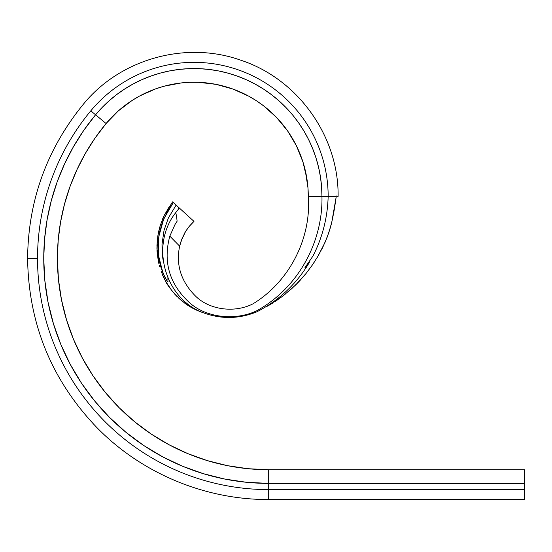 <?xml version="1.0" encoding="UTF-8"?>
<svg xmlns="http://www.w3.org/2000/svg" width="552" height="552" viewBox="0 0 552 552"><rect width="100%" height="100%" fill="white"/><g stroke="black" fill="none" stroke-linecap="round" stroke-linejoin="round"><path stroke-width="0.83" d="M176.571 216.46L175.764 212.617L178.813 208.67L177.813 206.641L185.934 214.038L173.321 202.556L163.702 218.965L158.755 236.794L158.458 255.272L163.006 273.185L158.458 255.272L158.755 236.794L163.702 218.965L173.107 202.874L167.049 212.258L162.329 222.352L159.335 233.075L157.962 244.122L158.031 251.546L158.886 258.874L160.508 266.036L164.434 276.366L167.001 280.892L167.967 281.623L167.87 277.47L167.967 281.623L167.001 280.892L162.93 273.012L160.508 266.036L158.886 258.874L158.031 251.546L157.962 244.122L159.335 233.075L162.329 222.352L167.049 212.258L173.321 202.556L172.569 201.866L173.059 202.315M163.364 261.462L162.805 258.336L163.364 261.462M268.562 483.386A224.947 224.947 0 0 0 268.693 483.386A224.947 224.947 0 0 1 95.579 114.795L83.807 130.306L73.423 146.77L64.494 164.075L57.097 182.084A224.947 224.947 0 0 1 57.104 182.07A224.947 224.947 0 0 0 57.097 182.105L51.288 200.666L47.113 219.682L44.588 238.988L43.746 258.44L44.829 280.485L48.065 302.323L53.434 323.741L60.872 344.524L70.311 364.479L81.655 383.412L94.806 401.145L109.634 417.498L125.987 432.326L143.72 445.478L162.654 456.828L182.608 466.261L203.398 473.699L224.809 479.067L246.647 482.303L268.693 483.386L268.693 469.724A211.285 211.285 0 0 1 57.408 258.44L58.201 240.168L60.568 222.035L64.494 204.178L69.952 186.721L76.9 169.809L85.277 153.553L95.034 138.09L106.094 123.524L118.245 110.966L132.169 100.416L139.697 95.965L155.657 88.858L163.999 86.236L181.159 82.945L189.874 82.296L198.617 82.31L215.97 84.346L232.813 89.003L248.745 96.172L256.252 100.65L263.401 105.687L276.435 117.328L287.537 130.817L296.458 145.838L302.979 162.053L305.29 170.478L307.961 187.749L308.292 196.484L321.954 196.484L321.581 186.707L320.457 176.978L318.594 167.373L316.006 157.934L312.701 148.723L308.706 139.787L304.035 131.183L298.715 122.965L292.788 115.175L286.288 107.861L279.236 101.071L271.694 94.834L263.697 89.196L255.286 84.18L246.523 79.826L237.45 76.155L228.121 73.188L218.599 70.939L208.925 69.428L199.168 68.662L189.377 68.641L179.621 69.373L169.94 70.849L160.404 73.057L151.069 75.99L141.981 79.626L133.198 83.945L124.773 88.927L116.755 94.537L109.186 100.74L102.113 107.509L95.579 114.795L106.094 123.524A114.264 114.264 0 0 1 308.292 196.484L307.961 187.749M283.887 295.216L295.444 285.163L306.029 273.502L312.294 265.091L317.938 256.238L325.107 242.231L328.882 232.427L331.745 222.332L336.265 196.484L328.164 196.484A134.136 134.136 0 0 0 90.797 110.835A231.157 231.157 0 0 0 37.536 258.44L27.6 258.44L37.536 258.44A231.157 231.157 0 0 1 90.797 110.835L95.579 114.795A127.926 127.926 0 0 1 321.954 196.484A127.926 127.926 0 0 0 321.954 196.388M95.62 114.747A127.926 127.926 0 0 0 95.579 114.795L90.797 110.835A134.136 134.136 0 0 1 328.164 196.484L321.954 196.484L328.164 196.484C327.55 217.619 322.478 237.484 312.936 256.087L305.125 267.485L309.299 262.531C296.493 283.976 278.988 300.412 256.797 311.832C238.195 319.373 219.544 319.36 200.838 311.797C164.317 296.645 150.199 244.757 175.764 212.617C150.199 244.757 164.317 296.645 200.838 311.797C219.544 319.36 238.195 319.373 256.797 311.832C278.988 300.412 296.493 283.976 309.299 262.531L304.987 267.61L312.936 256.087C322.478 237.484 327.55 217.619 328.164 196.484L336.265 196.484L336.32 195.953L338.1 196.484C338.962 136.33 297.742 78.722 240.527 60.127C185.513 40.544 119.839 59.057 83.152 104.487C46.713 149.337 28.193 200.652 27.6 258.44C28.531 323.851 51.605 380.211 96.807 427.503C141.409 473.23 204.82 499.801 268.693 499.532L268.693 489.596A231.157 231.157 0 0 1 37.536 258.44A231.157 231.157 0 0 0 268.693 489.596L268.693 499.532L524.4 499.532L524.4 469.724L268.693 469.724L247.986 468.71L227.472 465.667L207.359 460.63L187.839 453.64L169.091 444.774L151.31 434.12L134.653 421.762L119.294 407.838L105.37 392.479L93.019 375.822L82.358 358.041L73.492 339.294L66.509 319.774L61.465 299.66L58.422 279.146L57.408 258.44L58.422 279.146L61.465 299.66L66.509 319.774M193.062 222.29L193.987 221.373L193.586 221.773L193.987 221.373L185.934 214.038M337.651 196.353L336.32 195.953L336.251 196.581M334.381 208.946L333.629 213.3M331.938 221.511L331.773 222.228M334.726 206.841L336.32 195.953L332.877 217.212L331.221 224.457M330.13 228.452L327.101 237.374L322.899 246.999L317.938 256.238L312.294 265.091L306.029 273.502L299.129 281.41L291.615 288.758L281.437 297.066L285.867 293.65M328.102 234.676L325.363 241.645M318.069 256.018L317.096 257.646M312.411 264.925L310.942 267.016M300.536 279.898L299.557 280.961M295.492 285.122L294.844 285.75M282.79 296.051L281.23 297.217M278.077 299.481L277.345 299.991M275.731 301.088L277.442 299.922M271.329 303.897L269.542 304.966M267.955 305.877L272.447 303.207M202.515 312.515L200.003 311.59L202.515 312.515M188.494 305.773L188.128 305.539M186.887 304.718L185.306 303.607M169.919 288.137L166.449 282.769M162.378 274.579L163.088 276.214M193.987 221.373L172.569 201.866L164.248 215.356L160.363 225.112L158.417 232.709L157.244 240.52L156.927 248.359L158.907 263.946M158.9 263.925L157.016 250.967L157.251 240.458M158.431 232.647L157.962 235.138M158.424 232.661L158.997 230.101M164.013 215.839L164.275 215.301M168.208 208.415L167.104 210.202M167.974 208.794L169.029 207.138M176.122 205.102L168.401 217.895L164.047 230.315L162.012 244.253L162.053 251.312L162.805 258.336L162.053 251.312L162.012 244.253L164.047 230.315L168.401 217.895L176.122 205.102M159.562 266.471L159.259 265.36M163.116 276.283L165.434 280.968L172.058 290.973L180.283 299.605L187.438 305.09L195.215 309.506L200.01 311.597L192.558 308.154L184.982 303.372L175.971 295.465C169.754 288.137 166.235 283.307 165.434 280.968L161.156 271.446M265.988 306.953L281.437 297.066L274.979 301.585M177.109 221.207L176.619 216.798L177.109 221.207L175.025 224.478L177.109 221.207M321.588 186.804A127.926 127.926 0 0 0 312.66 148.619M304.097 131.3A127.926 127.926 0 0 0 237.436 76.148M228.217 73.209A127.926 127.926 0 0 0 199.168 68.662M179.697 69.366A127.926 127.926 0 0 0 141.961 79.633M116.838 94.468A127.926 127.926 0 0 0 102.065 107.557M306.953 179.062L302.979 162.053L296.458 145.838L292.284 138.159M287.537 130.817L282.244 123.862M263.401 105.687L256.252 100.65M248.745 96.172L240.913 92.287M198.617 82.31L189.874 82.296M160.404 73.057L169.94 70.849M246.523 79.826L255.286 84.18M57.408 258.44A211.285 211.285 0 0 1 106.094 123.524L95.579 114.795M53.406 323.651A224.947 224.947 0 0 0 109.675 417.547M182.636 466.274L182.608 466.261A224.947 224.947 0 0 0 246.73 482.31M524.4 499.532L524.4 489.596L268.693 489.596L268.693 483.386L524.4 483.386L524.4 469.724L268.693 469.724L268.693 489.596L524.4 489.596L524.4 483.386L268.693 483.386M85.277 153.553L76.9 169.809M93.019 375.822L105.37 392.479L119.294 407.838L134.653 421.762L151.31 434.12L169.091 444.774L187.839 453.64L207.359 460.63L227.472 465.667L247.986 468.71M246.647 482.303L224.809 479.067M321.954 196.484C322.961 242.266 297.873 288.413 256.383 310.955C235.331 320.788 206.614 317.98 189.633 302.806C169.457 284.266 162.854 262.034 169.823 236.118L175.025 224.478L169.823 236.118C162.854 262.034 169.457 284.266 189.633 302.806C206.614 317.98 235.331 320.788 256.383 310.955C297.873 288.413 322.961 242.266 321.954 196.484L308.292 196.484C311.459 237.215 290.179 281.237 253.002 303.814C234.372 313.398 209.029 309.824 195.222 295.796C180.959 281.292 175.764 264.746 179.642 246.164L169.823 236.118L179.642 246.164C175.764 264.746 180.959 281.292 195.222 295.796C209.029 309.824 234.372 313.398 253.002 303.814C290.179 281.237 311.459 237.215 308.292 196.484M193.586 221.773L189.377 226.23L185.596 231.447L182.112 238.416L179.642 246.164L181.153 240.955L185.596 231.447L189.377 226.23L193.883 221.476M331.241 224.374L330.469 227.258M156.934 245.75L157.934 235.29L160.363 225.112L164.248 215.356L169.588 206.296M165.469 213.031L165.145 213.61M163.157 217.674L162.716 218.682M160.204 225.623L159.928 226.561M159.638 227.583L159.445 228.314M157.831 235.925L157.741 236.497M157.065 251.719L158.334 261.351M161.232 271.653L161.536 272.46M164.62 279.422L165.462 281.016M174.653 294.037L177.102 296.617M178.324 297.811L186.452 304.421L190.861 307.209M195.505 309.651L197.851 310.714M266.326 306.767L271.287 303.924M291.47 288.889L291.856 288.537M295.561 285.053L298.542 282.031M313.495 263.325L315.199 260.71M321.664 249.463L322.906 246.992M331.186 224.595L331.345 223.981M305.125 267.485L312.936 256.087L305.125 267.485M178.772 207.511L177.813 206.641L178.813 208.67L175.764 212.617L176.619 216.757M179.724 208.387L187.363 215.342M188.308 216.205L189.971 217.716M192.958 222.401L192.413 222.946M192.393 222.967L191.468 223.926M191.53 223.857L190.502 224.961M189.95 225.575L189.288 226.341M189.364 226.251L188.122 227.769M187.473 228.631L186.845 229.515M186.1 230.639L185.651 231.35M184.934 232.571L184.354 233.627M183.657 234.986L183.223 235.89M182.588 237.284L181.173 240.907M181.139 241.003L179.642 246.164M174.901 241.362L172.272 238.65M172.155 238.526L170.299 236.608"/></g></svg>
